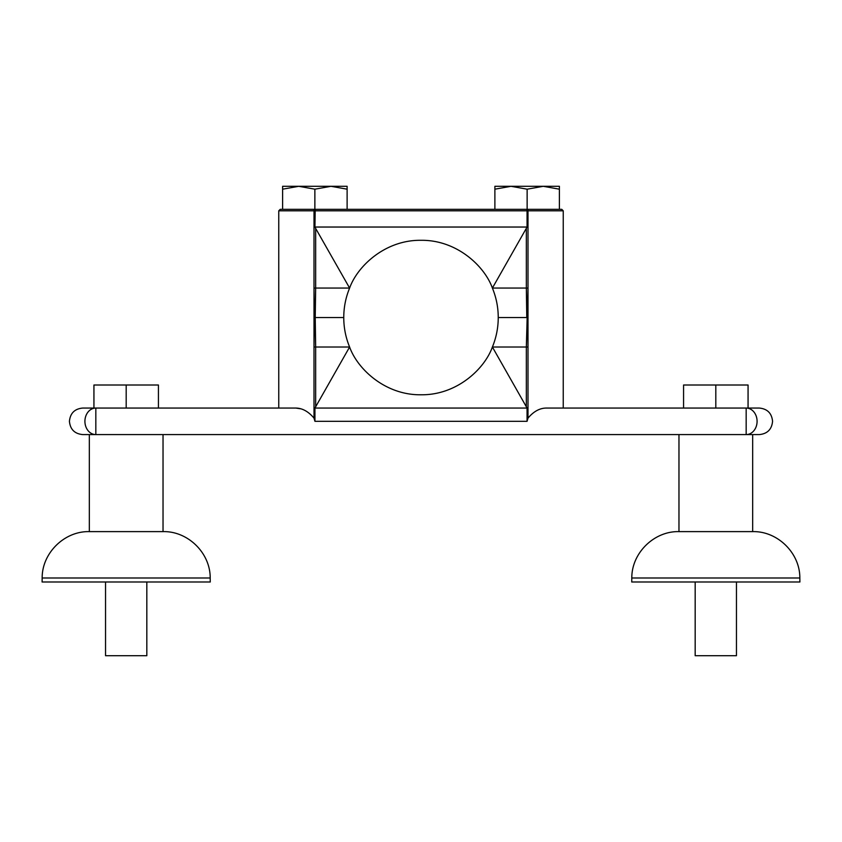 <?xml version="1.0" encoding="UTF-8"?>
<svg xmlns="http://www.w3.org/2000/svg" width="842" height="842" viewBox="0 0 842 842"><rect width="100%" height="100%" fill="white"/><g stroke="black" fill="none" stroke-linecap="round" stroke-linejoin="round"><path stroke-width="1.26" d="M695.176 581.99L695.176 655.697L736.455 655.697L736.455 581.99M799.837 578.001L799.9 581.99L631.732 581.99L631.805 578.001L799.837 578.001C800.037 553.078 777.587 530.997 752.664 531.618L678.968 531.618L678.968 434.588M146.824 581.99L146.824 655.697L105.545 655.697L105.545 581.99M163.032 531.618C187.955 530.997 210.405 553.078 210.195 578.001L42.163 578.001C41.963 553.078 64.413 530.997 89.336 531.618L163.032 531.618L163.032 434.588M42.163 578.001L42.1 581.99L210.268 581.99L210.195 578.001M559.383 189.187L559.383 186.303L543.258 186.303L527.134 189.187L511.01 186.303L494.885 186.303L494.885 189.187L511.01 186.303L543.258 186.303L559.383 189.187L559.383 209.342L561.772 209.342L314.866 209.342L314.866 189.187L330.99 186.303L347.115 189.187L347.115 209.342M314.866 189.187L298.742 186.303L282.617 186.303L282.617 189.187L298.742 186.303L347.115 186.303L347.115 189.187M314.476 317.539L314.003 288.08L314.003 346.999L314.476 317.539L315.224 317.539L315.666 347.02L349.609 347.02C357.345 368.785 385.036 395.235 421 394.782C456.964 395.235 484.655 368.785 492.391 347.02C496.264 337.6 498.222 327.77 498.243 317.539C498.222 307.309 496.264 297.489 492.391 288.059C484.655 266.293 456.964 239.854 421 240.296C385.036 239.854 357.345 266.293 349.609 288.059C345.725 297.5 343.778 307.319 343.757 317.539C343.778 327.759 345.725 337.589 349.609 347.02L314.94 408.054L314.94 421.316L527.06 421.316L527.06 408.054L314.94 408.054M527.06 421.316L527.997 418.127C533.575 411.496 539.648 408.138 546.226 408.054L759.305 408.054C767.357 408.833 771.788 413.264 772.567 421.316C771.788 429.378 767.357 433.798 759.305 434.588L82.695 434.588C74.643 433.798 70.212 429.378 69.433 421.316C70.212 413.264 74.643 408.833 82.695 408.054L295.774 408.054C302.32 408.128 308.404 411.485 314.003 418.127L314.94 421.316M126.184 408.054L126.184 385.015L93.936 385.015L93.936 408.054L95.83 408.054A13.261 10.904 -90 0 0 84.916 421.316A13.261 10.904 -90 0 0 95.83 434.588L89.336 434.588L89.336 531.618M715.816 408.054L715.816 385.015L683.567 385.015L683.567 408.054L563.245 408.054L563.245 210.816L527.06 210.816L527.06 227.035L492.391 288.059L526.334 288.059L526.776 317.539L498.243 317.539M494.885 189.187L494.885 209.342M527.134 189.187L527.134 209.342M282.617 189.187L282.617 209.342L558.604 209.342M526.787 209.342L527.06 210.816L278.755 210.816L280.228 209.342L282.617 209.342M527.06 408.054L492.391 347.02L526.334 347.02L527.997 288.08L527.997 346.999L527.524 317.539M300.373 408.759L295.774 408.054M314.613 209.342A1.473 0.61 -90 0 0 314.003 210.816L314.003 288.08L315.666 288.059L315.224 317.539L343.757 317.539M314.003 418.127L314.003 346.999L315.666 347.02L315.666 406.665M526.334 406.665L526.334 347.02L527.997 346.999L527.997 418.127M315.666 228.424L349.609 288.059L315.666 288.059L315.666 228.424L314.94 227.035L527.06 227.035M315.213 209.342L314.94 227.035M526.334 228.424L526.334 288.059L527.997 288.08L527.997 210.816A1.473 0.61 90 0 0 527.387 209.342M757.084 421.316A13.261 10.904 90 0 1 746.17 434.588L746.17 408.054A13.261 10.904 90 0 1 757.084 421.316M715.816 385.015L748.064 385.015L748.064 408.054M126.184 385.015L158.433 385.015L158.433 408.054M95.83 434.588L95.83 408.054M752.664 531.618L752.664 434.588M278.755 210.816L278.755 408.054M563.245 210.816L561.772 209.342M631.805 578.001C631.595 553.078 654.045 530.997 678.968 531.618"/></g></svg>
